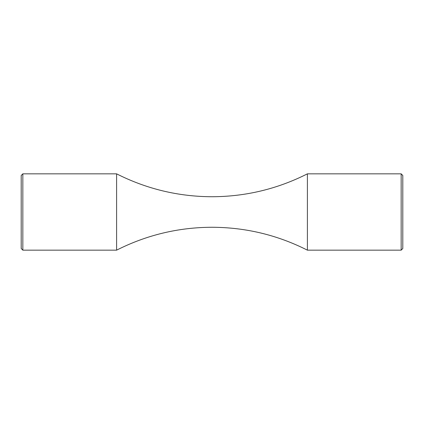 <?xml version="1.0" encoding="UTF-8"?>
<svg xmlns="http://www.w3.org/2000/svg" width="424" height="424" viewBox="0 0 424 424"><rect width="100%" height="100%" fill="white"/><g stroke="black" fill="none" stroke-linecap="round" stroke-linejoin="round"><path stroke-width="0.64" d="M116.6 212L116.6 173.84C146.593 188.993 178.393 196.625 212 196.736C245.607 196.625 277.407 188.993 307.4 173.84L307.4 250.16C277.407 235.007 245.607 227.375 212 227.264C178.393 227.375 146.593 235.007 116.6 250.16L116.6 212M401.162 173.84L402.8 175.478L402.8 248.522L401.162 250.16L401.162 173.84L307.4 173.84M22.838 250.16L21.2 248.522L21.2 175.478L22.838 173.84L22.838 250.16L116.6 250.16M116.6 173.84L22.838 173.84M401.162 250.16L307.4 250.16"/></g></svg>
